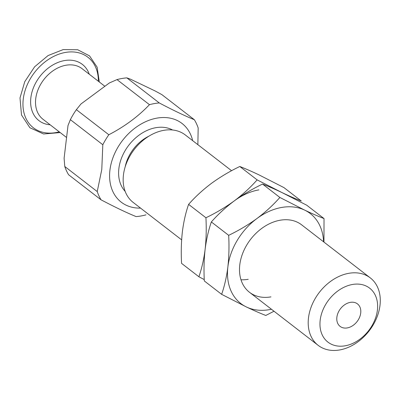 <?xml version="1.0" encoding="UTF-8"?>
<svg xmlns="http://www.w3.org/2000/svg" width="400" height="400" viewBox="0 0 400 400"><rect width="100%" height="100%" fill="white"/><g stroke="black" fill="none" stroke-linecap="round" stroke-linejoin="round"><path stroke-width="0.6" d="M360.71 313.05A14.21 10.49 -52.3 0 1 352.545 325.77A14.21 10.49 -52.3 0 1 340.105 326.385A14.21 10.49 -52.3 0 1 336.875 317.24A14.21 10.49 -52.3 0 1 345.04 304.515A14.21 10.49 -52.3 0 1 357.48 303.9A14.21 10.49 -52.3 0 1 360.71 313.05M231.58 170.715L185.27 134.935A42.625 31.475 127.7 0 0 147.945 136.775A42.625 31.475 127.7 0 0 123.45 174.945A42.625 31.475 127.7 0 0 133.15 202.395L181.64 239.86M380 305.345A42.625 31.475 127.7 0 0 370.305 277.9A42.625 31.475 127.7 0 0 332.98 279.74A42.625 31.475 127.7 0 0 308.485 317.91A42.625 31.475 127.7 0 0 318.18 345.36A42.625 31.475 127.7 0 0 355.505 343.515A42.625 31.475 127.7 0 0 380 305.345M377.4 310.115A34.1 25.18 127.7 0 0 352.45 284.485A34.1 25.18 127.7 0 0 320.185 320.17A34.1 25.18 127.7 0 0 345.135 345.8A34.1 25.18 127.7 0 0 377.4 310.115M192.67 140.65A49.73 36.72 127.7 0 0 149.66 120.06A49.73 36.72 127.7 0 0 109.93 170.15A49.73 36.72 127.7 0 0 140.55 208.11M194.345 119.72L161.89 94.64L155.09 90.945L130.605 79.23L126.84 77.875L159.295 102.955C173.25 110.31 184.935 115.895 194.345 119.72A62.515 46.16 127.7 0 1 198.175 127.98L197.865 144.665M159.295 102.955A62.515 46.16 127.7 0 0 149.46 104.68L117.005 79.605L109.365 82.965L80.975 103.97L76.37 109.67L108.825 134.745C124.64 126.54 138.18 116.52 149.46 104.68M108.825 134.745A62.515 46.16 127.7 0 0 102.82 144.74L70.365 119.66L68.005 125.545L64.105 158.265L64.78 166.49L97.235 191.57L101.78 169.505L102.82 144.74M145.95 214.865A62.515 46.16 127.7 0 1 136.115 216.595C126.78 212.81 115.095 207.22 101.065 199.83L68.61 174.755A62.515 46.16 -52.3 0 1 64.78 166.49M97.235 191.57A62.515 46.16 127.7 0 0 101.065 199.83M117.005 79.605A62.515 46.16 -52.3 0 1 126.84 77.875M70.365 119.66A62.515 46.16 -52.3 0 1 76.37 109.67M258.89 189.88A56.835 41.965 127.7 0 0 234.235 200.915C242.885 194.4 250.515 187.39 257.125 179.88L281.91 192.535C289.365 196.075 295.82 198.9 301.28 201L283.95 187.61L259.165 174.96C251.71 171.415 245.255 168.595 239.795 166.49L257.125 179.88M248.225 279.295A42.625 31.475 -52.3 0 1 240.985 279.77A42.625 31.475 -52.3 0 0 248.225 279.295M239.795 166.49C229.705 171.34 220.27 176.955 211.49 183.335C202.835 189.85 195.21 196.86 188.6 204.37L205.93 217.76C216.02 212.91 225.455 207.295 234.235 200.915C225.585 207.425 217.955 214.435 211.35 221.945L228.675 235.335C238.765 230.485 248.2 224.87 256.985 218.49C265.635 211.98 273.265 204.965 279.87 197.455L304.66 210.11A56.835 41.965 127.7 0 0 281.635 207.455A56.835 41.965 127.7 0 0 256.985 218.49A56.835 41.965 127.7 0 0 227.87 266.93A56.835 41.965 127.7 0 0 246.43 306.985A56.835 41.965 127.7 0 0 271.45 309.25M188.6 204.37C185.735 212.585 183.66 221.72 182.375 231.775C181.25 241.82 180.98 252.35 181.565 263.37L198.895 276.76C201.785 268.425 203.86 259.29 205.12 249.35C206.245 239.17 206.515 228.64 205.93 217.76M204.255 279.595L198.895 276.76M270.975 296.87A42.625 31.475 -52.3 0 1 249.485 292.28A42.625 31.475 -52.3 0 1 243.365 251.675A42.625 31.475 -52.3 0 1 280.115 220.23A42.625 31.475 -52.3 0 1 301.605 224.82L370.305 277.9M323.57 241.79A56.835 41.965 127.7 0 0 304.66 210.11C312.11 213.65 318.565 216.475 324.03 218.575L323.955 242.085M324.03 218.575L306.7 205.185L281.91 192.535C274.46 188.99 268.005 186.17 262.54 184.065L279.87 197.455M262.54 184.065C252.455 188.915 243.015 194.53 234.235 200.915M274.015 311.235L265.8 315.455C260.32 313.345 253.865 310.52 246.43 306.985L221.64 294.335C224.535 286.005 226.61 276.865 227.87 266.93C228.995 256.75 229.265 246.215 228.675 235.335M211.35 221.945C208.485 230.16 206.41 239.295 205.12 249.35C203.995 259.395 203.73 269.925 204.31 280.945L221.64 294.335M172.59 129.99A39.075 28.85 127.7 0 0 139.435 134.875A39.075 28.85 127.7 0 0 118.87 168.58A39.075 28.85 127.7 0 0 125.165 191.375M148.905 136.17A34.81 25.705 127.7 0 0 125.17 166.895M104.875 86.285L82.095 68.68A31.97 23.605 127.7 0 0 54.1 70.065A31.97 23.605 127.7 0 0 35.73 98.695A31.97 23.605 127.7 0 0 43.005 119.275L66.58 137.495M89.245 74.205A35.52 26.225 127.7 0 0 57.885 62.485A35.52 26.225 127.7 0 0 30.855 97.75A35.52 26.225 127.7 0 0 50.155 124.8M98.355 81.245A44.585 32.92 127.7 0 0 63.21 52.895A44.585 32.92 127.7 0 0 23.255 99.09A44.585 32.92 127.7 0 0 59.265 131.84M60.215 132.575L43.575 133.98L29.885 127.73L21.505 114.995L20 97.955L24.775 81.655L34.625 66.785L48.105 55.545L63.2 49.59L77.705 49.745L89.555 55.895L97.125 67.15L99.31 81.98M249.485 292.28L318.18 345.36"/></g></svg>
